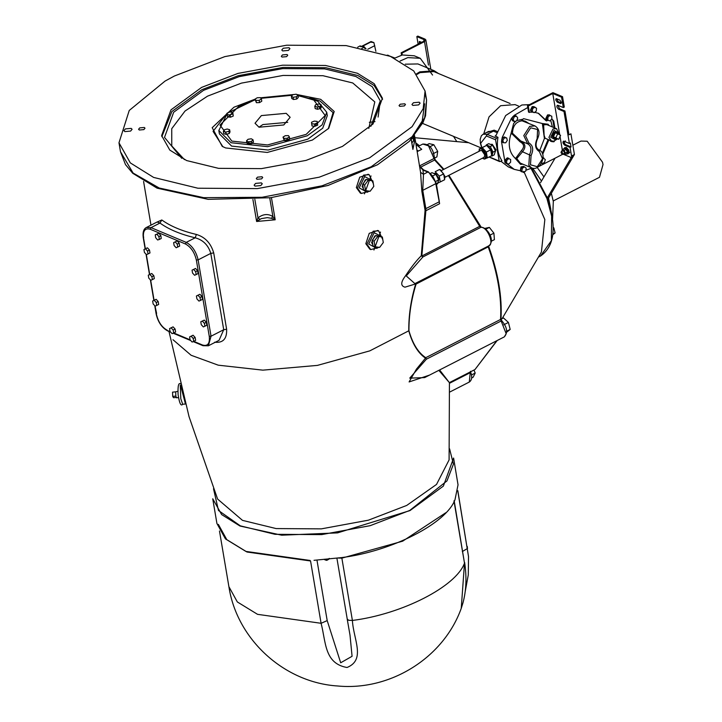<?xml version="1.0" encoding="UTF-8"?>
<svg xmlns="http://www.w3.org/2000/svg" width="722" height="722" viewBox="0 0 722 722"><rect width="100%" height="100%" fill="white"/><g stroke="black" fill="none" stroke-linecap="round" stroke-linejoin="round"><path stroke-width="1.08" d="M364.935 48.645L364.177 47.246L360.097 45.901L357.652 47.246M364.177 47.246L361.758 48.482M360.973 46.722L362.146 46.082L364.177 46.831L366.063 48.879M362.146 46.082L362.814 45.721L364.177 46.831M362.814 45.721L371.054 41.533L373.888 42.598L375.882 51.343M369.998 42.047L373.888 42.598M367.733 49.258L374.781 45.657M370.431 42.21L363.247 45.883M441.584 170.473L480.662 150.51L481.827 150.537L484.796 154.914L484.137 157.306L445.059 177.278M482.224 158.28L484.967 158.939L485.951 155.392L481.556 148.922L479.823 148.876L478.749 151.485M479.823 148.876L482.404 148.488L486.799 154.959L485.825 158.497L484.967 158.939M479.155 149.048L486.628 145.402L490.725 149.824L491.709 155.663L487.341 157.892L486.357 152.062L482.26 147.631L479.218 149.418M486.628 145.402L482.26 147.631M490.725 149.824L486.357 152.062M484.047 159.102L487.341 157.892M487.287 146.115L488.361 146.277L492.079 151.746L491.529 154.544M486.303 144.896L488.731 143.66L492.657 145.303L495.427 150.898L494.272 154.842L491.844 156.087L493.009 152.134L490.238 146.539L486.303 144.896L486.087 145.654M491.321 155.862L491.844 156.087M492.657 145.303L490.238 146.539M495.427 150.898L493.009 152.134M490.509 144.4L492.251 144.301L495.96 149.761L494.841 152.902M439.752 169.661L440.564 169.869L444.96 176.339L444.59 179.336M435.204 171.692L439.572 169.453L443.66 173.885L444.653 179.715L440.285 181.944L439.301 176.114L435.204 171.692L439.572 169.453M437.171 183.352L440.285 181.944M433.732 173.415L435.474 173.316L439.193 178.776L438.064 181.917M439.301 176.114L443.66 173.885M436.458 184.39L437.496 183.857L438.66 179.913L435.745 181.403M432.974 175.807L435.889 174.318L438.66 179.913M430.718 173.307L431.955 172.675L435.889 174.318M569.135 152.125L569.676 152.351M568.864 150.609L568.647 149.797M555.083 158.172L540.561 182.576M547.195 197.999L571.68 156.845M565.362 140.898L564.144 142.938L565.633 144.662L571.03 146.918L570.371 142.992L569.396 143.488L563.99 111.495L558.584 109.23C556.554 107.163 556.337 105.854 557.916 105.304L563.322 107.56L564.297 107.064L562.537 96.685L552.935 92.66L527.466 105.674L527.782 107.524L514.235 115.33L515.012 115.619M564.884 154.824L566.941 153.777L567.492 151.918L566.183 149.283L564.333 148.506L562.276 149.562L564.126 150.338L565.425 152.965L564.884 154.824L563.034 154.057M566.183 149.283L564.126 150.338M561.734 151.421L562.276 149.562M567.492 151.918L565.425 152.965M561.292 151.575L563.341 150.79L564.577 152.613L564.306 153.615L562.257 154.4L561.012 152.577L561.292 151.575L563.016 153.416L562.736 154.409M564.117 148.624L565.2 148.524L567.51 151.918L566.788 153.858M566.996 153.786L568.115 151.611L565.804 148.209L564.288 148.497M564.035 148.66L564.658 147.712L565.723 147.739L568.449 151.755L567.835 153.948L566.707 153.894M569.342 152.883L568.458 149.653L569.008 152.938L567.835 153.948M564.658 147.712L566.346 147.423L568.458 149.653M572.781 157.261L574.423 154.499L570.922 133.814L568.981 134.806L564.956 110.998L563.99 111.495M547.827 199.209L572.745 157.333M537.719 166.304L538.522 166.638L563.016 154.12L571.824 157.802L572.79 157.306L572.483 155.492L574.423 154.499M563.918 141.196L564.144 142.938M557.844 105.277L559.559 108.733L564.956 110.998M556.671 98.779L558.169 101.631L561.373 102.975L560.398 103.472L557.194 102.127L555.714 99.943L556.048 98.752L556.626 98.761L559.83 100.105L561.319 102.289L560.985 103.49L560.398 103.472M466.186 141.665L466.719 142.532M456.791 141.611L453.524 136.368M432.568 75.052L420.267 58.301L407.813 57.607L400.078 61.045M394.573 58.229L402.262 54.98L414.266 55.793L420.267 58.301M481.899 147.64L480.635 143.344L486.375 135.944L495.563 139.788L499.137 160.898L500.292 161.52L491.104 157.676M495.563 139.788L496.348 138.173L497.963 137.342L495.545 136.124M500.292 161.52L501.916 160.699C497.81 154.337 496.492 146.557 497.963 137.342M486.375 135.944L487.151 134.328L483.108 134.22L488.487 131.467L493.415 131.124L496.781 132.532M496.348 138.173L487.151 134.328L493.415 131.124L494.155 130.15L485.888 132.794M495.942 135.709L495.093 136.142L496.158 135.122L505.68 115.538L521.862 104.988L529.515 104.636M518.495 106.044L515.084 104.618L500.644 105.701L489.047 116.865L483.731 133.895M500.878 161.223L508.225 166.845L514.226 169.363L506.781 163.623M550.66 120.168L552.393 126.964M532.006 168L525.887 170.248M523.432 166.421L521.022 166.944L520.246 170.726L514.226 169.363M507.584 158.145L508.559 158.226L507.322 157.838L504.678 160.419L501.519 141.711L502.602 142.36M504.669 137.081L502.196 137.469L511.393 118.399L512.503 120.727L514.524 121.639L513.18 119.78L514.1 116.991L516.365 116.071L517.719 117.939L516.799 120.718L514.524 121.639M438.525 73.536L434.238 70.774L419.798 71.857L416.54 73.852M405.268 64.195L417.903 63.942L434.238 70.774M558.657 139.337L553.386 136.783L555.317 132.776L557.718 133.787L555.787 137.794L558.657 139.337L560.588 135.339L557.718 133.787M553.386 136.783L555.787 137.794M558.305 134.102L557.077 132.469L555.29 132.604L553.242 136.864L554.496 138.642L556.454 138.416M554.496 138.642L552.24 136.44L554.288 132.189L557.077 132.469M559.342 134.662L556.545 128.696L552.998 128.967L548.937 137.379L551.428 140.907L545.182 138.29L544.117 135.366L543.639 124.753L542.222 123.507L523.585 118.643L521.753 120.123L525.526 121.35L528.477 123.209M542.384 123.814L544.406 138.398M547.799 120.421L545.913 120.646L538.206 113.201M532.872 112.181L528.558 112.154L527.782 107.524M542.33 153.326L548.097 139.508M531.563 167.838L520.282 163.109L516.762 158.569L514.831 157.91C509.163 152.243 507.828 144.364 510.833 134.265L512.485 133.263C512.791 125.799 515.986 121.648 522.051 120.809L534.966 125.926L529.704 126.359L523.793 135.583L527.701 143.849C531.23 145.961 531.843 149.58 529.515 154.698L528.82 165.302L531.563 167.838C540.309 171.899 548.061 153.38 539.036 149.995L538.964 149.968C535.706 148.001 535.201 144.337 537.457 138.976C540.155 133.074 539.325 128.724 534.966 125.926M417.018 74.411L419.924 72.642L433.895 71.595L510.102 103.499M516.762 158.569L522.502 151.764C526.194 147.252 525.58 143.633 520.661 140.898L512.485 133.263M522.051 120.809L521.753 120.123M537.123 138.886L537.141 138.687C534.497 144.68 535.219 148.949 539.307 151.494L542.538 158.786L537.285 166.701L530.471 164.796L531.076 155.591L522.502 151.764L521.483 150.492L515.734 158.271M520.661 140.898L520.002 141.747C524.19 144.039 524.686 146.954 521.483 150.492M511.537 133.426L520.002 141.747M557.24 105.286L557.916 105.304M571.03 146.918L570.064 147.414L564.658 145.158C562.637 143.091 562.411 141.783 563.999 141.223L569.396 143.488M563.313 141.205L563.999 141.223M563.322 107.56L561.563 97.181L562.537 96.685M571.824 157.802L570.064 147.414M527.466 105.674L528.269 106.017L552.763 93.49L561.563 97.181M552.763 93.49L559.767 134.888M560.037 136.494L562.257 149.625M551.879 118.895L552.935 120.718L554.108 127.686M534.776 107.064L533.567 106.558L531.428 108.318L531.121 110.998L534.118 112.713L532.322 111.495L532.646 108.67L534.776 107.064L536.563 108.282L536.238 111.107L534.118 112.713M531.446 108.165L532.646 108.67M531.121 110.998L532.322 111.495M550.408 140.474L551.743 141.62L551.608 140.97M554.478 141.016L553.945 141.783L551.743 141.62M541.067 163.028L542.267 163.524L541.653 162.811M542.61 157.396L545.291 159.607L544.514 162.414L542.267 163.524M543.043 158.28L543.81 157.901M551.77 116.206L548.558 114.951L546.617 116.946L546.689 119.681L547.89 120.186L547.817 117.442L549.758 115.457L551.77 116.206L551.843 118.95L549.902 120.944L547.89 120.186M548.558 114.951L549.758 115.457M546.617 116.946L547.817 117.442M531.139 110.845L531.428 108.318M531.221 111.062L532.818 112.145L531.834 111.856M533.72 106.63L532.177 106.594L530.417 110.231L531.5 111.757M533.666 106.63L535.273 107.713M531.563 108.083L533.459 106.648M550.516 140.98L550.146 140.366M551.428 141.485L550.769 141.214M546.725 116.838L548.458 115.06M546.689 119.536L546.617 117.09M548.503 120.421L546.798 119.735M548.666 114.997L550.462 115.664M549.505 140.095L550.778 141.214M549.397 114.96L547.565 114.906L545.805 118.543L547.222 120.168M529.361 112.488L528.269 106.017M546.716 120.98L538.612 113.363L534.659 112.307M554.911 128.02L553.729 121.052L551.843 118.886M542.691 154.291L548.891 139.842M419.256 43.546L419.32 41.515L421.72 42.291M419.951 41.551L420.231 43.049M418.119 44.132L416.838 36.596L417.812 36.1L425.014 39.114L425.872 39.972L424.509 41.605L401.955 53.139L401.152 52.805L423.706 41.271L424.049 39.611L416.838 36.596M424.617 40.179L424.049 39.611L424.265 40.901M401.955 53.139L402.262 54.98M401.549 55.17L401.152 52.805M504.678 160.419L504.958 162.594L506.041 163.334M508.676 158.596L507.476 158.1L505.49 160.004L505.463 162.775L508.631 164.138L506.663 163.28L506.691 160.51L508.676 158.596L510.644 159.463L510.625 162.233L508.631 164.138M505.49 160.004L506.691 160.51M505.463 162.775L506.663 163.28M508.559 158.226L509.317 158.885M505.599 159.905L507.367 158.199M505.472 162.621L505.49 160.149M507.331 163.587L505.571 162.82M514.235 115.33L511.393 118.399M516.365 116.071L515.165 115.574L512.9 116.495L511.97 119.274L513.252 121.034L512.051 119.374M512.9 116.495L514.1 116.991M511.97 119.274L513.18 119.78M513.017 116.441L515.048 115.619M512.024 119.121L512.846 116.639M502.196 137.469L501.519 141.711M506.682 137.893L503.261 137.333L501.682 139.752L502.304 142.243L503.514 142.739L502.882 140.258L504.461 137.839L506.682 137.893L507.313 140.375L505.725 142.803L503.514 142.739M503.261 137.333L504.461 137.839M501.682 139.752L502.882 140.258M503.387 137.333L505.364 137.388L504.362 136.909M501.763 139.626L503.18 137.46M502.277 142.108L501.709 139.887M520.246 170.726L521.428 171.646M524.461 166.845L523.26 166.34L521.103 167.856L520.706 170.536L523.621 172.513L521.889 171.186L522.304 168.361L524.461 166.845L526.194 168.172L525.778 170.997L523.621 172.513M520.688 170.69L521.889 171.186M521.103 167.856L522.304 168.361M521.221 167.775L523.143 166.421M520.706 170.536L521.085 168.009M520.779 170.762L522.331 171.935L521.094 171.547M326.434 559.667L326.308 560.281L326.091 559.685L327.048 560.218L328.817 559.225M326.308 560.281L324.521 559.631M310.081 560.462L245.859 551.4L225.445 538.901L216.916 523.468L212.737 498.767L221.654 514.587L239.993 526.022L281.679 535.192L337.544 532.89L410.006 510.571L443.371 486.096L453.596 458.028L458.037 484.841L454.995 499.696C446.367 523.414 391.893 551.256 341.723 557.592L314.025 560.317M218.36 524.38L226.798 539.65L247.005 552.023L310.559 560.985L321.091 623.294C325.983 641.858 324.223 663.554 347.038 667.498C366.027 659.755 353.41 639.358 352.399 620.451L348.672 620.288L347.201 619.034L350.008 635.125L352.074 656.289L340.685 662.778L327.192 620.604L316.976 560.173M453.957 500.851L464.499 563.16L461.241 608.384C443.407 658.058 390.079 691.017 337.734 685.99C284.405 682.687 236.915 639.602 228.901 586.688L237.339 601.958L257.537 614.332L321.091 623.294L327.192 620.604M457.82 490.68L468.533 556.68L457.775 490.969M532.683 168.181L541.473 181.06M548.549 198.008L550.805 209.335M491.303 241.229L494.408 239.641L493.902 233.152L489.29 235.507M485.807 229.217L489.354 227.403L493.902 233.152M484.751 228.414L489.354 227.403M506.709 332.138L510.183 329.44L506.691 331.227M503.803 324.792L508.414 322.427L510.183 329.44M501.014 319.214L503.487 317.951L508.414 322.427M471.647 377.985L473.154 377.209L475.193 373.048L471.484 374.944M473.966 370.061L475.193 373.048M434.473 158.136L436.909 156.891L437.703 151.385L433.092 153.741M430.095 146.656L433.841 144.743L437.703 151.385M427.469 144.499L429.175 143.624L433.841 144.743M552.799 234.758L555.11 232.917L552.881 234.054M553.196 228.242L553.846 227.908L555.11 232.917M553.187 227.313L553.846 227.908M553.232 200.942L599.477 177.296L603.023 164.544L602.536 162.233L587.185 141.232L580.957 141.07L572.853 145.212M523.811 171.331L544.839 219.587L541.419 252.032L502.07 318.682M537.186 167.432L543.946 176.89M551.346 193.297L553.323 201.483L552.583 218.856M429.03 172.639L427.875 172.016C431.828 174.201 434.473 178.09 435.79 183.677L435.962 182.846L435.79 183.677L422.758 190.346L423.471 174.264L420.574 172.387L421.847 191.24L425.077 210.328L425.881 210.752L425.845 208.64L425.077 210.328L421.269 255.75L421.819 256.021L425.881 210.725L439.599 203.712L439.202 201.221M419.428 165.87L423.588 169.887L428.552 171.962L436.25 183.126L439.337 201.537M416.016 144.346L421.72 149.31L417.244 151.593M317.202 121.413L314.314 121.106L311.543 122.271L311.66 123.742L314.539 124.049L317.31 122.893L317.202 121.413L317.689 125.132L317.31 122.893M317.689 125.132L314.918 126.296L314.539 124.049M314.918 126.296L312.039 125.989L311.66 123.742M289.387 136.909L288.43 135.61L285.244 135.709L283.015 137.099L283.972 138.398L287.157 138.299L289.387 136.909L289.766 139.156L287.536 140.546L287.157 138.299M287.536 140.546L284.351 140.637L283.972 138.398M284.351 140.637L283.015 137.099M253.043 139.824L253.431 142.072L251.897 143.588L251.509 141.35L253.043 139.824L251.31 138.786L248.043 139.283L246.518 140.808L248.251 141.837L251.509 141.35M251.897 143.588L248.63 144.084L248.251 141.837M248.63 144.084L246.897 143.055L246.518 140.808M229.623 129.707L230.002 131.955L229.271 133.507L226.148 134.364L225.769 132.117L228.892 131.26L229.623 129.707L227.231 129.012L224.109 129.87L223.378 131.422L225.769 132.117M229.271 133.507L228.892 131.26M226.148 134.364L223.757 133.669L223.378 131.422M232.764 112.316L233.26 116.034L230.489 117.199L227.601 116.883L227.222 114.645L230.11 114.951L232.881 113.787L232.764 112.316L229.885 112L227.114 113.164L227.222 114.645M230.489 117.199L230.11 114.951M233.26 116.034L232.881 113.787M261.409 98.959L261.788 101.197L259.559 102.596L256.373 102.686L255.037 99.14L255.994 100.439L259.18 100.349L261.409 98.959L260.452 97.66L257.267 97.75L255.037 99.14M256.373 102.686L255.994 100.439M259.559 102.596L259.18 100.349M297.906 95.25L298.285 97.497L296.76 99.013L293.493 99.51L291.76 98.481L291.381 96.234L293.114 97.262L296.372 96.775L297.906 95.25L296.173 94.212L292.906 94.708L291.381 96.234M296.76 99.013L296.372 96.775M293.493 99.51L293.114 97.262M318.655 103.932L315.532 104.789L314.801 106.342L317.193 107.036L320.315 106.179L321.046 104.627L318.655 103.932M320.315 106.179L320.694 108.426L321.425 106.874L321.046 104.627M320.694 108.426L317.572 109.284L317.193 107.036M317.572 109.284L315.18 108.589L314.801 106.342M258.954 127.198L262.907 124.563L287.744 122.325M259.008 127.216L255.028 123.245L261.382 115.583L286.183 113.327L290.154 117.298L283.8 124.96L259.008 127.216M326.723 112.271L327.292 115.637L322.716 128.209L307.771 139.175L268.178 150.032L231.618 146.097L219.407 133.886L218.838 130.52L231.049 142.721L267.609 146.665L307.202 135.808L322.147 124.843L326.723 112.271L317.77 101.215L297.96 95.521M178.469 397.623L176.43 397.804L175.843 396.107L172.711 396.378L172.54 392.145L175.672 391.856M176.61 397.416L173.479 397.705L172.711 396.378M175.843 396.107L175.663 391.829L177.901 391.288M180.662 385.629L185.464 404.013L182.702 404.266L180.816 398.824L180.256 385.142M438.823 370.35L449.436 382.696L439.608 369.953M448.398 175.572L479.742 226.41L481.168 227.268C486.98 227.078 495.644 240.218 488.911 245.796L414.906 283.62L406.251 275.93L422.875 256.969L421.269 255.75C416.621 260.317 411.251 267.158 405.168 276.291C400.674 282.356 400.611 285.975 404.988 287.166L415.71 283.899C410.953 299.63 408.643 315.27 408.769 330.82L408.769 330.82C412.47 343.943 418.038 353.049 425.475 358.139L416.432 369.141L409.103 381.938L429.518 375.106M375.043 246.743L373.039 245.913L372.11 240.399L375.765 235.534L382.353 237.024L377.768 236.374L374.104 241.238L375.043 246.743L379.628 247.393L383.292 242.529L382.353 237.024M372.11 240.399L374.104 241.238M375.765 235.534L377.768 236.374M365.549 190.617L363.545 189.778L362.615 184.263L366.271 179.408L372.859 180.888L368.274 180.238L364.61 185.103L365.549 190.617L370.133 191.258L373.797 186.393L372.859 180.888M362.615 184.263L364.61 185.103M366.271 179.408L368.274 180.238M372.859 244.83L371.613 242.529L374.736 236.049L375.62 235.724M376.469 235.634L377.083 235.724M363.365 188.704L362.119 186.393L365.242 179.922L366.126 179.588M366.975 179.498L367.588 179.588M157.152 222.006L159.968 223.053C168.84 229.443 180.581 234.352 195.193 237.8C203.072 239.93 208.279 245.128 210.797 253.386L198.126 259.866L196.357 260.028L209.272 336.371C209.967 343.582 207.728 346.47 202.548 345.035L193.713 341.335M214.624 342.219C223.044 343.167 227.051 338.835 226.618 329.241L213.712 252.908L210.797 253.386L223.712 329.728L219.037 340.342L208.378 345.784L211.041 336.208L209.272 336.371M155.275 234.767L158.876 233.296L160.88 235.661L161.214 238.504L159.273 239.487L158.939 236.645L156.936 234.289L155.275 234.767L155.618 237.61L157.613 239.975L159.273 239.487M196.42 295.966L199.913 294.269L201.961 296.48L202.458 299.395L200.517 300.388L200.021 297.473L197.972 295.262L196.42 295.966L196.916 298.881L198.965 301.092L200.517 300.388M173.641 242.619L177.134 240.922L179.182 243.133L179.67 246.058L177.729 247.05L177.242 244.126L175.193 241.915L173.641 242.619L174.128 245.543L176.177 247.754L177.729 247.05M148.281 275.181L151.773 273.485L153.822 275.705L154.318 278.62L152.369 279.613L151.882 276.688L149.833 274.477L148.281 275.181L148.768 278.105L150.817 280.317L152.369 279.613M169.58 328.555L173.081 326.858L175.121 329.07L175.617 331.985L173.677 332.977L173.181 330.062L171.132 327.842L169.58 328.555L170.076 331.47L172.125 333.681L173.677 332.977M189.588 336.921L193.081 335.225L195.13 337.445L195.626 340.36L193.686 341.353L193.189 338.438L191.14 336.217L189.588 336.921L190.085 339.845L192.133 342.057L193.686 341.353M152.649 301.002L156.142 299.305L158.19 301.525L158.678 304.44L156.737 305.433L156.25 302.509L154.201 300.298L152.649 301.002L153.136 303.926L155.185 306.137L156.737 305.433M143.94 249.523L147.432 247.827L149.481 250.038L149.977 252.953L148.028 253.945L147.541 251.03L145.492 248.819L143.94 249.523L144.427 252.438L146.476 254.649L148.028 253.945M192.052 270.145L195.545 268.449L197.593 270.66L198.09 273.575L196.149 274.568L195.653 271.652L193.604 269.441L192.052 270.145L192.548 273.06L194.597 275.272L196.149 274.568M200.788 321.795L204.281 320.099L206.33 322.31L206.826 325.225L204.886 326.218L204.389 323.303L202.34 321.091L200.788 321.795L201.285 324.71L203.333 326.922L204.886 326.218M206.33 322.31L204.389 323.303M204.281 320.099L202.34 321.091M197.593 270.66L195.653 271.652M195.545 268.449L193.604 269.441M149.481 250.038L147.541 251.03M147.432 247.827L145.492 248.819M158.19 301.525L156.25 302.509M156.142 299.305L154.201 300.298M195.13 337.445L193.189 338.438M193.081 335.225L191.14 336.217M175.121 329.07L173.181 330.062M173.081 326.858L171.132 327.842M153.822 275.705L151.882 276.688M151.773 273.485L149.833 274.477M177.134 240.922L175.193 241.915M179.182 243.133L177.242 244.126M201.961 296.48L200.021 297.473M199.913 294.269L197.972 295.262M158.876 233.296L156.936 234.289M160.88 235.661L158.939 236.645M424.067 170.563L427.875 172.016L423.471 174.264L422.911 169.941L424.067 170.563M419.798 166.701L422.911 169.941M425.087 210.292L425.881 210.725M374.98 121.603L369.312 122.307M371.018 175.924L364.448 193.893M226.618 329.241L223.712 329.728L211.041 336.208L198.126 259.866C196.14 251.491 192.178 245.651 186.24 242.375L151.024 227.629L159.968 223.053L161.818 219.975L156.674 222.232M213.712 252.908C210.878 243.224 205.102 237.069 196.393 234.451C182.052 231.067 170.518 226.239 161.818 219.975M380.512 232.06L373.942 250.029M288.448 50.414L282.69 50.937L281.77 50.008L283.25 48.23L288.999 47.706L289.928 48.636L288.448 50.414M286.58 56.65L282.031 57.056L281.3 56.334L282.473 54.926L287.022 54.511L287.744 55.242L286.58 56.65M131.169 128.381L132.09 129.301L130.61 131.079L124.861 131.603L123.931 130.682L125.411 128.904L131.169 128.381M144.283 127.469L145.005 128.2L143.84 129.599L139.292 130.014L138.561 129.283L139.734 127.884L144.283 127.469M255.597 183.397L261.346 182.874L262.276 183.794L260.795 185.581L255.037 186.105L254.117 185.175L255.597 183.397M257.465 177.161L262.014 176.746L262.736 177.477L261.572 178.885L257.023 179.3L256.301 178.569L257.465 177.161M399.762 106.342L399.04 105.611L400.205 104.212L404.753 103.797L405.475 104.528L404.311 105.926L399.762 106.342M412.876 105.43L411.955 104.509L413.435 102.732L419.184 102.208L420.114 103.129L418.634 104.907L412.876 105.43M259.965 219.335L257.98 217.873L256.617 221.483L261.337 218.613L267.33 217.638L271.409 218.297L272.889 216.519C267.979 213.541 263.007 213.992 257.98 217.873L254.839 199.317M271.409 218.297L275.19 219.795L272.889 216.519L269.721 197.837M412.461 146.846L412.415 146.151M412.74 148.091L411.269 139.355M411.874 142.947L413.544 140.844L413.345 138.462L411.937 138.624M413.544 140.844L414.672 140.7L413.146 137.27M174.363 76.027L224.804 56.623L286.688 45.206L346.163 45.594L390.421 56.388L413.733 70.918L425.068 91.017L423.182 108.679L412.082 126.684L369.682 157.784L319.241 177.188L257.357 188.604L197.882 188.216L153.624 177.422L130.312 162.892L118.977 142.794L129.238 110.457L165.058 81.081L174.363 76.027M360.341 193.072L356.343 187.585L359.737 177.206L368.193 174.291L369.132 174.688L363.68 175.094L357.435 188.045L361.271 193.46L360.341 193.072M382.804 239.695L378.626 230.823L373.175 231.23L366.929 244.18L370.765 249.595L369.826 249.198L365.828 243.72L369.231 233.341L377.777 230.462M145.149 248.9L143.245 237.628C142.577 232.313 143.615 228.937 146.349 227.511L151.024 227.629L150.239 229.253L185.464 243.991L186.24 242.375L195.193 237.8L196.393 234.451M480.094 226.139L421.819 256.021L422.875 256.969L480.798 227.367C487.323 226.437 494.823 244.587 488.496 245.967L488.316 247.15C497.72 273.476 501.799 297.581 500.545 319.458L506.176 333.726L504.317 336.876L424.662 377.588L409.735 378.138L426.377 359.204L425.745 357.688C418.237 352.715 412.641 343.735 408.941 330.721L369.781 350.874L317.409 365.395L262.853 370.151L218.215 365.17L191.104 355.26L172.991 339.71M408.941 330.721C408.86 315.288 411.242 299.738 416.089 284.062L416.269 282.88L416.089 284.062L488.577 246.671M309.909 97.903L319.936 100.954L333.068 112.623L328.275 128.823M222.818 146.656L213.062 131.35L227.114 113.264M227.52 112.993L229.993 111.423M296.598 94.465L320.712 99.338L334.205 111.486L328.754 128.299L312.382 140.059L267.266 152.441L225.607 147.947L222.186 146.331L212.196 127.677L233.937 107.226L255.047 99.194M260.552 97.804L295.009 94.392M181.736 158.308L164.517 137.397L173.668 112.253L203.559 90.331L239.117 76.658L282.744 68.608L324.665 68.879L355.865 76.496L372.29 86.73L380.286 100.899L370.9 126.314M161.845 136.693L171.89 111.513L201.961 89.663L238.341 75.666L282.979 67.435L325.884 67.715L357.805 75.503L374.149 85.539L382.579 99.356M201.582 87.416L237.962 73.418L282.6 65.188L325.505 65.467L357.426 73.256L374.24 83.734L382.416 98.237L373.048 123.958L342.463 146.395L306.083 160.392L261.445 168.623L218.54 168.343L186.619 160.555L169.805 150.077L161.629 135.574L170.997 109.852L201.582 87.416M489.94 157.053L489.444 156.818M497.106 131.386L494.155 130.15M557.095 138.687L555.588 139.851L550.715 137.225L553.991 130.42L558.864 133.056L558.927 134.436M543.639 124.753L546.852 124.644L556.545 128.696M548.955 125.52L548.097 124.247L542.222 123.507M514.831 157.91L520.562 164.363L522.936 164.219M522.295 119.365L516.871 120.493M516.131 120.989L513.64 123.444L510.833 134.265M539.307 151.494L539.036 149.995M531.076 155.591C533.775 149.653 533.062 145.447 528.946 142.992L527.674 143.84L520.381 140.79M528.946 142.992L525.571 135.817L530.706 127.812L537.592 129.518L537.141 138.687M387.353 55.161L394.88 58.04M559.559 108.733L558.584 109.23M558.169 101.631L557.194 102.127M569.721 152.369L568.755 152.865M565.633 144.662L564.658 145.158M552.935 120.718L553.729 121.052M424.509 41.605L428.471 65.079M467.242 546.373L467.504 548.467L462.324 551.545M338.438 558.061L341.867 558.142L341.723 557.592M454.246 501.176L464.499 563.16C455.961 586.634 402.055 614.187 352.399 620.451L341.867 558.142L402.668 541.175L445.79 512.746M336.921 558.268L347.192 618.79M531.058 168.47L546.933 198.478L551.635 216.113L551.364 240.67L540.561 256.003C554.613 246.328 556.906 227.015 547.42 198.072L531.6 168.208M416.982 150.023L418.327 151.042M415.881 143.543L419.058 145.97M443.913 169.282L435.348 159.977L434.463 157.928C433.272 148.533 429.4 143.904 422.83 144.048L428.507 145.835L434.021 158.506L434.166 157.333M419.653 165.843L434.021 158.506L435.411 160.374M420.285 167.36L434.644 160.022L443.398 169.553M501.961 321.326L501.176 320.974L426.377 359.204L425.745 357.688L500.545 319.458L500.698 318.294M496.844 340.694L474.968 369.547L449.517 382.552M470.41 371.496L470.518 372.227M449.463 383.301L470.248 372.678L469.291 382.055L449.77 392.037M297.987 95.71L313.357 99.437L325.189 115.493L306.209 134.346L267.546 144.96L231.834 141.106L219.993 125.05L238.973 106.197L255.155 99.862M260.94 98.318L292.365 95.25M449.436 382.66L449.093 459.905L436.521 484.435L406.703 505.445L368.364 520.192L321.335 528.865L276.138 528.576L242.502 520.372L217.602 499.055L189.038 416.648L168.984 331.461M170.067 331.434L168.488 330.911M203.712 345.657L202.548 345.035M190.076 339.809L173.713 332.959M185.464 243.991C190.906 247.005 194.534 252.348 196.357 260.028M143.696 237.078L143.525 237.908C142.821 230.697 145.068 227.809 150.239 229.253M156.611 313.42L155.031 305.975M154.075 300.28L150.672 280.154M149.707 274.459L146.331 254.487M145.366 248.792L143.525 237.908M167.333 330.288C161.854 327.319 158.226 321.976 156.439 314.25M435.79 183.677L439.599 203.712M438.886 201.98L425.845 208.64L422.758 190.346L421.847 191.24M414.545 135.61L420.574 172.387M252.899 199.462L256.617 221.483L275.19 219.795L271.436 197.62M411.206 139.418L412.894 149.418L414.672 140.7L413.941 136.341M424.626 103.815L422.226 121.034L410.998 138.525M425.493 95.566L426.585 100.006L424.726 117.596L413.679 135.574L371.198 166.764L322.066 185.798L261.987 197.286L203.703 197.666L159.21 188.018L133.092 173.045L120.493 151.773L125.484 164.58L132.74 173.289L157.107 188.171L208.144 199.344L270.633 197.72L327.996 185.473L377.516 164.751L409.347 141.359L423.038 122.433L425.565 115.764L426.585 99.997L425.068 91.017M369.041 191.104L367.327 192.269L359.204 187.882L364.673 176.556L372.778 180.852M378.536 247.24L376.821 248.404L368.698 244.018L374.167 232.683L382.272 236.987M449.571 448.804L453.425 464.183L446.972 480.915L409.735 510.454L370.187 525.67L321.66 534.614L275.037 534.316L240.327 525.851L218.486 510.49L213.495 488.731M184.408 159.589L171.755 145.934L171.737 128.696L185.012 111.062L207.521 96.161L241.428 83.12L283.024 75.449L322.996 75.711L352.742 82.967L374.799 101.91L368.807 128.399M360.666 46.686L361.523 46.253M499.615 161.575L489.056 157.017M483.108 134.22L481.339 135.799L480.175 139.382L480.374 143.2L481.727 147.73M551.428 140.907L553.801 141.169L557.528 138.868M544.578 137.559L544.352 138.462L545.182 138.29M539.794 150.384L544.469 138.353M422.578 123.408L481.258 147.974M388.653 55.441L387.254 55.116M550.444 141.124L551.085 141.386M549.099 114.789L549.731 115.06M546.888 120.069L547.529 120.339M425.872 39.972L430.835 69.348M506.348 163.506L505.707 163.244M515.355 115.71L514.714 115.448M327.012 560.29L329.286 558.395M326.272 560.353L324.268 559.252M219.479 530.995L228.901 586.688M464.995 592.753L468.28 574.929L468.524 556.662M464.616 562.447C466.827 577.122 466.286 590.578 462.973 602.834L461.241 608.384M538.422 257.095L540.561 256.003M468.695 142.712L414.897 137.721M419.527 145.736L415.773 142.893M481.258 227.277L448.922 175.302M504.317 336.876C508.017 332.535 507.214 327.219 501.889 320.929L500.996 318.871C502.25 297.013 498.189 272.961 488.803 246.734L488.668 245.778M497.178 340.531L474.968 369.547M469.291 382.055C471.89 380.241 472.378 376.983 470.735 372.281L470.591 371.298M422.83 144.048L418.363 146.331M292.518 95.096L260.85 98.201M255.137 99.717L228.45 112.605M227.15 113.679L218.838 130.52M182.702 404.266C180.96 406.513 179.426 403.3 178.099 394.618C177.684 385.728 178.605 382.182 180.852 383.987M154.752 305.659L156.151 313.971C157.983 322.084 161.872 327.752 167.811 330.965L170.753 332.201M173.163 333.212L190.752 340.567M193.171 341.578L203.026 345.712L208.378 345.784M153.858 300.388L150.384 279.838M149.49 274.568L146.043 254.171M150.97 225.147L143.579 181.439M118.977 142.794L120.493 151.773M361.271 193.46L369.655 191.195M373.31 183.559L369.132 174.688M378.626 230.823L377.696 230.435M370.765 249.595L379.149 247.321M146.349 227.511L156.999 222.069M222.186 146.331L223.423 146.99M380.286 100.899L378.111 117.045"/></g></svg>
